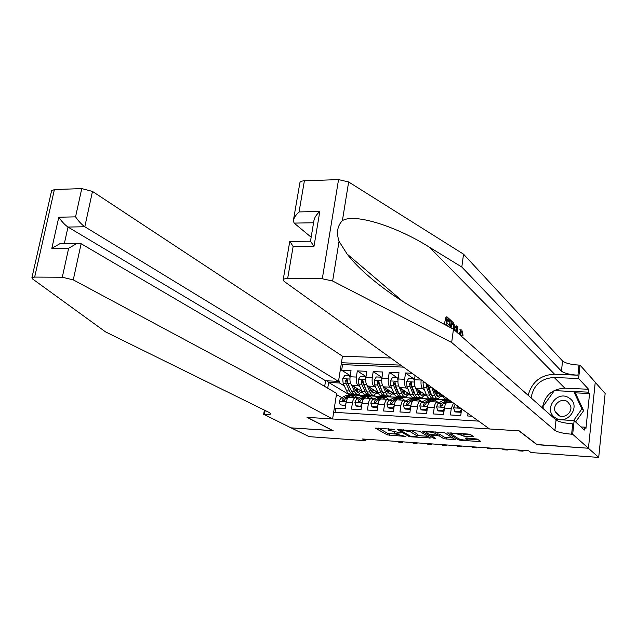 <?xml version="1.0" encoding="UTF-8"?>
<svg xmlns="http://www.w3.org/2000/svg" width="637" height="637" viewBox="0 0 637 637"><rect width="100%" height="100%" fill="white"/><g stroke="black" fill="none" stroke-linecap="round" stroke-linejoin="round"><path stroke-width="0.96" d="M394.59 429.402L375.328 428.104L387.28 434.888L405.785 436.472L394.86 433.773L394.454 433.383L400.577 432.889L388.849 430.325L388.427 429.919L394.59 429.402M472.272 436.735L473.458 436.568L470.512 434.545L468.267 434.052L447.469 432.913L458.043 439.745L460.225 440.223L479.438 441.545L480.537 441.29L477.193 439.044L466.65 437.993L465.48 438.152L467.518 439.626C465.543 440.382 462.558 440.103 458.56 438.774L451.434 434.068C453.448 433.287 456.474 433.574 460.527 434.936L463.895 436.178L472.272 436.735L472.391 435.804M536.975 444.546L588.349 448.233L598.708 457.414L605.15 393.475L595.237 382.319M536.959 444.714L518.932 430.843L307.265 417.362L333.199 430.747L291.061 427.857L309.208 436.656L365.765 440.708L365.988 439.227M598.708 457.414L531.059 452.565L528.646 450.789L362.485 438.981L365.765 440.708M419.393 431.153L397.225 429.561L408.771 436.361L410.945 436.831L430.501 437.953L419.393 431.153M423.207 431.066L444.69 432.834L455.312 439.649L443.901 438.774L439.61 436.09L437.404 435.612L430.915 435.397L435.636 438.375L433.343 438.145L422.212 431.337L423.207 431.066M412.043 373.282L405.53 372.995L413.477 378.633M408.054 389.175L406.287 387.973C404.75 386.468 404.2 383.57 404.63 379.278L398.093 378.975L398.993 372.709L389.255 372.287L398.165 378.426M391.819 388.339L390.043 387.169C388.466 385.672 387.893 382.797 388.339 378.529L381.882 378.227L382.797 372.008L373.186 371.594L381.993 377.478M375.79 387.519L374.007 386.38C372.39 384.891 371.809 382.025 372.255 377.789L365.877 377.494L366.816 371.315L357.325 370.901L356.378 377.056C355.924 381.268 356.529 384.111 358.185 385.592L359.961 386.707M366.02 376.555L357.325 370.901M335.062 412.362L335.715 408.174L345.143 408.731L346.106 402.504C346.663 399.407 347.659 397.647 349.076 397.225L349.673 397.257M357.445 398.428L355.366 397.568C353.965 397.99 352.978 399.757 352.42 402.863L351.465 409.105L361.012 409.671L361.959 403.404C362.509 400.283 363.48 398.507 364.874 398.085L365.455 398.117M373.29 399.303L371.244 398.428C369.874 398.858 368.911 400.633 368.361 403.762L367.414 410.045L377.088 410.618L378.02 404.312C378.561 401.167 379.517 399.383 380.87 398.953L381.444 398.985M389.342 400.187L387.328 399.303C385.99 399.733 385.043 401.525 384.501 404.678L383.578 411L393.371 411.582L394.295 405.236C394.829 402.066 395.76 400.267 397.082 399.837L397.639 399.869M405.602 401.087L403.627 400.187C402.313 400.625 401.398 402.433 400.864 405.602L399.948 411.972L409.878 412.561L410.785 406.167C411.311 402.982 412.219 401.167 413.509 400.729L414.05 400.761M422.076 402.003L420.141 401.087C418.859 401.525 417.96 403.348 417.442 406.541L416.542 412.951L426.607 413.548L427.491 407.115C428.008 403.906 428.892 402.074 430.15 401.628L430.676 401.66M438.766 402.926L436.871 401.995C435.628 402.441 434.752 404.272 434.243 407.497L433.359 413.946L443.559 414.552L444.427 408.07C444.937 404.837 445.796 402.998 447.015 402.552L447.532 402.576M453.488 403.054L451.267 408.46L450.407 414.958L460.742 415.571L461.61 408.89M468.004 413.485L467.677 415.977L471.818 416.224M431.536 387.288L432.722 389.279L443.591 397.058M446.457 399.112L447.771 400.052L449.435 400.14M415.109 375.488L414.512 379.732C414.082 384.039 414.623 386.954 416.128 388.459L426.846 395.88M430.254 398.244L431.623 399.192L447.516 399.869M421.168 379.835L421.145 380.034C420.715 384.358 421.248 387.272 422.737 388.785L424.505 390.027M430.652 394.335L431.424 394.884M436.703 398.587L438.057 399.534M398.093 378.975C397.647 383.259 398.205 386.149 399.757 387.646L410.339 394.757M414.273 397.4L415.674 398.34L431.36 399.009M414.169 393.332L414.894 393.825M420.643 397.735L422.028 398.682M381.882 378.227C381.436 382.487 382.009 385.361 383.601 386.85L394.064 393.674M398.491 396.564L399.932 397.504L415.404 398.157M397.91 392.36L398.571 392.798M404.845 396.939L406.207 397.838M365.877 377.494C365.431 381.722 366.02 384.581 367.653 386.062L378.004 392.623M382.909 395.736L384.39 396.676L399.654 397.321M381.866 391.413L382.463 391.795M389.223 396.134L390.585 397.002M390.8 358.018L342.467 356.194L92.484 191.426L84.809 226.756L67.992 227.051L64.337 243.613M400.697 365.128L341.44 362.74M333.661 412.282L478.61 421.113M366.036 390.489L366.562 390.823M373.72 395.29L375.153 396.182L369.03 395.856L367.517 394.916M403.484 367.127L342.539 364.627L341.663 370.224L351.035 370.63L350.087 376.77C349.633 380.966 350.239 383.808 351.911 385.281L362.158 391.612M372.255 377.789L373.186 371.594M388.339 378.529L389.255 372.287M404.63 379.278L405.53 372.995M338.78 379.668L339.505 382.972L344.346 385.911M350.406 389.589L350.86 389.868M358.376 394.43L359.913 395.37L349.355 394.805L328.644 382.439L327.729 388.196M339.505 382.972L328.644 382.439L327.147 380.815M336.368 395.051L337.602 395.115L336.049 397.082M341.806 397.568L337.602 395.115M349.355 394.805L349.259 395.418M375.153 396.182L384.103 396.493M359.913 395.37L368.743 395.673M361.06 392.408L362.596 392.488M359.937 395.203L358.591 394.383M350.254 375.663L341.663 370.224M342.539 364.627L341.273 363.807M376.563 393.22L378.346 393.308M375.177 396.015L373.959 395.251M390.608 396.835L389.494 396.126M392.273 394.04L394.295 394.144M406.231 397.671L405.18 396.978M408.182 394.868L410.451 394.988M422.052 398.515L420.977 397.783M424.29 395.704L426.774 395.84M438.081 399.367L436.99 398.603M440.613 396.556L443.065 396.684M378.482 428.104L387.519 433.224L395.386 434.076M417.538 435.589L427.833 436.289M400.275 429.545L400.195 430.142M400.936 430.063L400.283 430.254L410.268 436.114L414.05 436.6L417.466 436.13L410.371 431.767L400.936 430.063L401.007 429.593M417.681 434.569L417.331 434.076L417.1 435.772M410.953 430.254L417.331 434.076M452.764 437.985L446.314 437.547L446.083 439.251M437.818 433.908L439.841 434.37L444.132 437.07L446.314 437.547M426.169 431.894L425.014 431.185M435.063 433.256C431.058 431.918 428.072 431.623 426.105 432.372L428.964 434.243L436.56 435.087L437.683 434.936L435.063 433.256L435.246 431.862M437.906 433.256L437.579 434.824M435.915 431.902L437.81 433.096M461.371 433.59L464.118 434.426L471.022 434.888M467.598 438.997L478.204 439.721M450.255 432.857L451.49 433.654M349.992 377.478L349.458 375.719L344.776 375.504L342.698 378.784L343.152 383.315L346.616 390.839C347.73 393.172 349.076 394.239 350.653 394.024L352.484 394.12M354.228 387.67L354.498 386.882M351.528 384.979L354.371 391.237C355.47 393.578 356.808 394.645 358.368 394.43L361.72 391.341M353.623 386.348L355.08 389.549L358.4 392.209L360.566 390.624M357.277 394.375L355.43 394.279C353.861 394.494 352.524 393.427 351.417 391.086L347.977 383.546L347.125 379.477L345.549 380.233L346.106 383.458L349.554 390.991C350.668 393.332 352.006 394.391 353.583 394.184L353.965 394.088M356.784 391.405L357.898 388.984M356.911 388.371L355.637 390.585M354.371 391.237L351.417 391.086L346.584 380.878L345.549 380.233M356.505 391.612L358.376 389.279M349.458 375.719L350.175 376.172M350.939 397.329L354.467 395.696L358.074 398.109M345.644 405.498L340.214 404.806L339.179 401.334L340.851 398.037L345.883 395.561L347.834 395.346M344.912 405.076L345.963 403.42M340.214 404.806L345.62 405.61M401.111 441.728L402.568 442.54L398.977 442.285L397.52 441.465M351.13 395.633L348.821 395.712L343.813 398.197L342.435 400.283L342.61 401.079L344.314 400.386L345.692 398.3L350.684 395.816L352.627 395.601M342.435 400.283L343.478 400.888L344.378 400.187M402.568 442.54L402.664 441.831M569.191 398.053C557.248 389.478 542.708 409.878 555.201 417.673C567.129 426.479 581.907 405.745 569.191 398.053M567.527 401.676C561.428 397.17 552.032 404.901 555.249 411.741L557.972 415.085C563.872 419.536 573.26 412.243 570.418 405.387L567.527 401.676M543.887 409.233L542.796 406.812L554.325 390.632L573.81 391.564L575.601 393.395L583.643 410.674L575.609 421.941M573.81 391.564L581.884 408.922L573.611 420.531M583.643 410.674L581.884 408.922M324.671 386.404L325.571 380.743L338.518 381.364L84.809 226.756C81.687 224.574 78.606 221.278 75.556 216.859L81.767 188.592L54.408 189.555L34.653 277.087L31.914 277.748L32.63 278.99L105.559 331.893L269.204 412.489L270.661 413.763C270.47 414.56 268.392 414.854 264.435 414.631L290.99 427.849L332.992 430.636M338.518 381.364L342.467 356.194M332.976 430.731L307.034 417.346L332.61 418.971L73.271 279.866L62.283 277.246L34.653 277.087M263.614 414.576L264.379 410.117M332.61 418.971L336.623 393.411L81.122 243.724L73.271 279.866M51.573 190.837L54.408 189.555M81.767 188.592L92.484 191.426M325.571 380.743L67.992 227.051C64.847 224.885 61.773 221.612 58.787 217.225L75.556 216.859M62.283 277.246L68.653 248.239L76.862 243.493L81.122 243.724M68.653 248.239L51.828 248.366L59.989 243.653L63.668 243.621M447.333 320.021L448.822 321.351L450.104 321.382L447.469 319.018L446.911 323.094L449.372 325.276L448.926 326.797M445.884 325.173L447.015 316.892L446.035 316.876L444.276 324.313M450.399 327.577L451.314 320.769L450.351 320.745L449.101 325.037M460.583 331.694L460.814 335.11L463.059 335.317L460.814 335.11M293.466 220.02L299.876 182.835C300.035 181.633 301.54 180.948 304.398 180.797L338.55 179.594L348.646 181.975L463.537 254.171L461.809 267.03L561.444 371.132C564.278 373.306 569.781 374.667 577.934 375.201L554.588 374.23C540.686 374.867 531.879 381.897 528.169 395.33M461.809 267.03L429.457 247.236C397.854 227.067 354.841 212.822 342.395 220.633C337.371 225.793 336.256 232.696 339.051 241.335L347.093 254.02C361.864 273.623 394.383 298.092 420.332 311.557L453.456 329.21L556.045 419.998C558.944 421.909 564.509 423.191 572.735 423.852L571.628 434.203L572.671 434.267L588.437 448.241L537.222 444.73L519.211 430.859L489.558 428.972L284.094 281.347L283.123 280.049C283.242 279.086 284.747 278.592 287.645 278.568L322.298 278.767L338.55 179.594M455.487 331.009L457.063 325.937L456.108 325.913L454.332 329.52M463.537 254.171L562.559 360.988C565.385 363.217 570.871 364.587 579.017 365.097L580.052 365.136L595.245 382.232L588.437 448.241M453.456 329.21L451.673 342.491L554.899 430.397C557.805 432.252 563.387 433.518 571.628 434.203M339.051 241.335L332.633 281.013L451.673 342.491M542.406 407.927C544.667 395.473 552.152 388.888 564.86 388.172L588.588 389.271L588.285 392.153L554.477 390.64M580.96 426.925L584.639 427.148L585.952 428.39L589.575 393.531L588.285 392.153M584.639 427.148L584.328 430.079L574.136 420.563L572.671 434.267M580.052 365.136L578.619 378.529L554.222 377.486C541.155 378.274 533.44 385.082 531.091 397.91M588.588 389.271L578.619 378.529M311.135 237.179L294.119 223.101L293.346 220.72C293.904 217.862 295.807 214.924 299.064 211.922L319.814 211.46C316.406 214.605 314.439 217.639 313.93 220.545L310.498 241.208L313.985 246.376L293.131 246.535L289.819 241.184M555.448 419.472L574.136 420.563M332.633 281.013L322.298 278.767M542.859 406.947L543.369 408.787M543.178 407.672L542.668 407.218M589.575 393.531L575.052 392.83M462.382 335.15L461.634 331.527L460.75 331.503M461.634 331.527L460.989 331.336L459.667 334.712M459.038 334.154L460.869 329.823L461.857 330.07L463.059 335.317M457.063 325.937L457.78 326.582L457.796 333.055M457.199 332.522L457.223 327.752L456.1 331.551M451.314 320.769L453.671 323.102L454.213 324.631L454.285 329.95M453.648 329.377L453.417 324.647L451.76 322.863L451.076 327.944M453.417 324.647L452.095 324.615M452.692 323.7L451.649 323.676M449.165 326.805L446.704 324.631L446.577 325.547M447.015 316.892L450.303 319.862L450.104 321.382M365.773 378.338L365.184 376.435L360.446 376.22L358.352 379.517L358.79 384.079L362.174 391.644C363.265 393.992 364.579 395.059 366.124 394.844L368.011 394.948M369.739 388.116L369.938 387.511M367.231 385.703L370.025 392.05C371.1 394.407 372.406 395.473 373.927 395.258L377.223 392.129M369.293 387.105L370.718 390.346L373.967 393.021L376.093 391.413M372.868 395.203L370.957 395.099C369.428 395.314 368.122 394.247 367.031 391.898L363.679 384.318L362.851 380.233L361.243 380.982L361.784 384.222L365.152 391.795C366.235 394.152 367.549 395.219 369.086 395.004L369.492 394.892M372.159 392.312L373.346 389.677M372.39 389.064L371.188 391.261M367.087 392.01L362.254 381.627L361.243 380.982M372.072 392.376L373.871 390.003M365.184 376.435L365.964 376.937M381.762 379.214L381.117 377.16L376.316 376.945L374.214 380.257L374.628 384.852L377.932 392.456C378.991 394.821 380.281 395.895 381.786 395.673L383.737 395.776M385.449 388.53L385.568 388.132M383.14 386.428L385.887 392.87C386.938 395.243 388.204 396.318 389.693 396.095L392.918 392.925M385.17 387.869L386.563 391.158L389.74 393.841L391.819 392.209M388.658 396.039L386.683 395.935C385.186 396.158 383.912 395.083 382.853 392.711L379.58 385.09L378.784 381.006L377.144 381.73L377.661 384.995L380.942 392.615C382.009 394.98 383.283 396.055 384.788 395.832L385.218 395.712M387.798 393.117L388.992 390.37M388.06 389.756L386.938 391.938M382.956 392.941L378.131 382.383L377.144 381.73M387.829 393.148L389.565 390.744M381.117 377.16L381.953 377.717M397.966 380.098L397.257 377.892L392.392 377.669L390.274 381.014L390.68 385.632L393.889 393.284C394.924 395.665 396.182 396.74 397.655 396.517L399.67 396.62M399.248 387.145L401.947 393.706C402.974 396.087 404.208 397.17 405.665 396.939L408.819 393.738M401.246 388.642L402.616 391.978L405.705 394.677L407.752 393.013M397.257 377.892L398.149 378.577M404.654 396.891L402.616 396.779C401.151 397.002 399.909 395.927 398.881 393.547L395.696 385.879L394.932 381.786L393.244 382.495L393.754 385.783L396.947 393.443C397.982 395.824 399.224 396.899 400.689 396.676L401.151 396.54M403.699 393.817L404.837 391.062M403.93 390.449L402.895 392.599M399.025 393.873L397.615 391.723L394.207 383.148L393.244 382.495M403.794 393.921L405.466 391.484M414.384 380.99L413.604 378.641L408.675 378.418L406.549 381.778L406.939 386.428L410.061 394.12C411.072 396.517 412.29 397.592 413.724 397.369L415.81 397.48M415.555 387.853L418.222 394.55C419.218 396.947 420.42 398.029 421.837 397.799L424.927 394.55M417.53 389.43L418.875 392.806L421.885 395.521L423.884 393.833M413.604 378.641L414.544 379.525M420.85 397.743L418.748 397.631C417.331 397.862 416.112 396.779 415.117 394.383L412.02 386.675L411.287 382.574L409.559 383.275L410.053 386.579L413.158 394.287C414.161 396.676 415.372 397.759 416.805 397.528L417.291 397.377M419.807 394.51L420.882 391.755M420.006 391.142L419.066 393.252M415.3 394.813L413.811 392.551L410.499 383.928L409.559 383.275M419.966 394.701L421.567 392.225M366.665 398.181L370.113 396.54L373.712 399.08M361.498 406.454L355.948 405.713L354.881 402.218L356.529 398.897L361.45 396.397L363.361 396.174M360.701 405.992L361.84 404.2M355.948 405.713L356.871 406.255L361.482 406.525M415.603 442.755L417.02 443.575L413.389 443.32L411.964 442.492M366.721 396.485L364.428 396.556L359.523 399.065L358.169 401.159L358.344 401.947L360.072 401.27L361.426 399.168L366.315 396.66L368.21 396.437M358.169 401.159L359.196 401.772L360.16 401.015M417.02 443.575L417.116 442.858M382.598 399.049L385.966 397.384L389.541 400.076M371.881 406.637L372.788 407.178L377.558 407.457L376.706 406.916L371.881 406.637L370.79 403.117L372.406 399.765L377.215 397.241L379.087 397.018M376.706 406.916L377.916 404.997M430.262 443.798L431.639 444.618L427.968 444.355L426.575 443.535M382.511 397.345L380.241 397.4L375.44 399.932L374.118 402.051L374.277 402.823L376.045 402.162L377.367 400.044L382.152 397.504L384 397.281M374.118 402.051L375.113 402.664L376.141 401.859M431.639 444.618L431.735 443.901M398.738 399.925L402.027 398.252L405.57 401.071M388.029 407.569L388.912 408.11L393.793 408.397L392.918 407.847L388.029 407.569L386.914 404.017L388.49 400.649L393.196 398.101L395.012 397.87M392.918 407.847L394.207 405.809M445.088 444.849L446.433 445.677L442.723 445.406L441.361 444.586M398.499 398.221L396.254 398.268L391.564 400.824L390.274 402.95L390.425 403.715L392.225 403.062L393.515 400.928L398.189 398.372L399.996 398.141M390.274 402.95L391.245 403.563L392.336 402.703M446.433 445.677L446.529 444.952M415.085 400.816L418.294 399.12L421.622 401.692M404.391 408.508L405.251 409.058L410.196 409.344L409.344 408.795L404.391 408.508L403.245 404.941L404.782 401.549L409.376 398.969L411.152 398.738M409.344 408.795L410.722 406.621M460.089 445.916L461.403 446.744L457.645 446.473L456.323 445.645M414.703 399.104L412.473 399.136L407.903 401.716L406.637 403.866L406.78 404.606L408.62 403.977L409.878 401.828L414.432 399.24L416.192 399.009M406.637 403.866L407.584 404.479L408.747 403.555M461.403 446.744L461.499 446.019M423.637 381.611L423.04 382.55L423.414 387.224L426.44 394.972C427.419 397.377 428.605 398.459 430.007 398.229L432.157 398.348M432.077 388.538L434.713 395.402C435.676 397.814 436.847 398.897 438.224 398.666L441.242 395.378M434.036 390.218L435.35 393.65L438.272 396.373L440.231 394.653M426.264 383.498L426.567 387.384L429.577 395.131C430.548 397.544 431.735 398.627 433.12 398.396L433.638 398.221M436.13 395.187L437.141 392.44M437.269 398.619L435.095 398.499C433.709 398.73 432.531 397.647 431.567 395.235L428.096 384.812M436.289 391.835L435.437 393.881M431.782 395.76L430.222 393.387L427.005 384.708L426.097 384.055M436.345 395.481L437.874 392.973M431.655 401.716L434.776 400.004L437.874 402.297M420.969 409.464L421.813 410.013L426.822 410.308L425.986 409.758L420.969 409.464L419.791 405.873L421.296 402.449L425.771 399.853L427.499 399.614M425.986 409.758L427.443 407.449M427.116 409.838L426.822 410.308M475.274 446.999L476.548 447.827L472.742 447.556L471.468 446.728M431.114 400.012L429.641 399.725L424.457 402.624L423.358 405.514L425.229 404.901L426.456 402.735L430.891 400.124L432.611 399.885M423.223 404.79L424.146 405.403L425.381 404.415M476.548 447.827L476.643 447.094M442.898 395.442L443.041 395.832C443.989 398.252 445.144 399.343 446.497 399.104L448.106 399.192M448.44 402.624L450.837 401.151M437.77 410.435L438.59 410.984L443.663 411.279L442.858 410.73L437.77 410.435L436.56 406.812L438.025 403.372L442.381 400.745L444.061 400.506M442.858 410.73L444.395 408.293M444.085 410.61L443.663 411.279M490.641 448.09L491.875 448.918L488.03 448.647L486.787 447.811M447.747 400.928L446.274 400.617L441.234 403.547L440.151 406.43L442.062 405.841L443.256 403.659L447.572 401.023L449.236 400.777M440.032 405.729L440.923 406.342L442.229 405.283M491.875 448.918L491.963 448.185M454.802 411.414L455.59 411.972L460.734 412.266L459.954 411.717L454.802 411.414L453.56 407.768L455.113 404.224M459.954 411.717L461.578 409.137M461.284 411.398L460.734 412.266M506.192 449.196L507.386 450.025L503.493 449.746L502.29 448.918M457.334 405.817L457.063 406.677L457.931 407.298L458.505 406.661M457.063 406.677L457.167 407.354L459.03 407.035M507.386 450.025L507.474 449.284M521.934 450.311L523.088 451.147L519.139 450.861L517.985 450.033M523.088 451.147L523.168 450.399M434.426 389.358L432.722 389.279M422.737 388.785L416.128 388.459M406.287 387.973L399.757 387.646M390.043 387.169L383.601 386.85M374.007 386.38L367.653 386.062M358.185 385.592L351.911 385.281M352.42 402.863L346.106 402.504M451.267 408.46L444.427 408.07M434.243 407.497L427.491 407.115M417.442 406.541L410.785 406.167M400.864 405.602L394.295 405.236M384.501 404.678L378.02 404.312M368.361 403.762L361.959 403.404M356.378 377.056L350.087 376.77M421.145 380.034L414.512 379.732M391.843 428.988L391.771 429.449M397.854 432.475L397.783 432.929M389.685 433.686L389.446 435.35M387.519 433.224L387.28 434.888M429.521 437.316L429.418 438.105M411.008 436.337L410.945 436.831M408.914 435.318L408.771 436.361M410.586 430.23L410.371 431.767M403.309 429.744L403.245 430.214M454.292 438.957L454.181 439.809M444.132 437.07L443.901 438.774M439.841 434.37L439.61 436.09M437.476 435.071L437.404 435.612M432.085 434.784L432.021 435.246M433.494 437.03L433.343 438.145M464.118 434.426L463.895 436.178M461.897 433.94L461.666 435.684M460.71 433.55L460.527 434.936M467.447 438.049L467.279 439.371M479.55 440.629L479.438 441.545M460.328 439.419L460.225 440.223M458.202 438.543L458.043 439.745M349.904 379.039L342.754 378.697M349.554 390.991L346.616 390.839M346.106 383.458L343.152 383.315M350.692 383.681L347.977 383.546M339.202 401.421L346.225 401.82M350.684 395.816L353.639 395.975M345.883 395.561L348.821 395.712M345.692 398.3L347.547 398.404M340.851 398.037L343.813 398.197M51.828 248.366L58.787 217.225M265.143 410.491L264.435 414.631M429.457 247.236L554.588 374.23M556.045 419.998L554.899 430.397M561.444 371.132L562.559 360.988M304.398 180.797L299.064 211.922M319.814 211.46L313.985 246.376M293.131 246.535L287.645 278.568M348.646 181.975L342.395 220.633M577.934 375.201L579.017 365.097M564.86 388.172L554.222 377.486M313.555 222.767L294.119 223.101M457.207 330.635L456.379 330.611M365.702 379.779L358.408 379.437M365.152 391.795L362.174 391.644M370.025 392.05L367.031 391.898M361.784 384.222L358.79 384.079M366.466 384.453L363.679 384.318M381.698 380.528L374.261 380.178M380.942 392.615L377.932 392.456M385.887 392.87L382.853 392.711M377.661 384.995L374.628 384.852M382.447 385.226L379.58 385.09M397.91 381.284L390.33 380.934M396.947 393.443L393.889 393.284M401.947 393.706L398.881 393.547M393.754 385.783L390.68 385.632M398.635 386.022L395.696 385.879M414.337 382.057L406.605 381.69M413.158 394.287L410.061 394.12M418.222 394.55L415.117 394.383M410.053 386.579L406.939 386.428M415.037 386.818L412.02 386.675M354.913 402.305L362.079 402.711M366.315 396.66L369.309 396.819M361.45 396.397L364.428 396.556M361.426 399.168L363.369 399.272M356.529 398.897L359.523 399.065M370.822 403.205L378.139 403.611M382.152 397.504L385.178 397.671M377.215 397.241L380.241 397.4M377.367 400.044L379.405 400.155M372.406 399.765L375.44 399.932M386.938 404.113L394.414 404.527M398.189 398.372L401.254 398.531M393.196 398.101L396.254 398.268M393.515 400.928L395.649 401.047M388.49 400.649L391.564 400.824M403.269 405.028L410.897 405.458M414.432 399.24L417.546 399.407M409.376 398.969L412.473 399.136M409.878 401.828L412.107 401.947M404.782 401.549L407.903 401.716M424.951 382.55L423.095 382.471M429.577 395.131L426.44 394.972M434.713 395.402L431.567 395.235M426.567 387.384L423.414 387.224M431.655 387.63L428.566 387.479M419.823 405.96L427.602 406.398M430.891 400.124L434.044 400.299M425.771 399.853L428.908 400.02M426.456 402.735L428.789 402.863M421.296 402.449L424.457 402.624M443.463 395.856L443.041 395.832M436.592 406.908L444.538 407.354M447.572 401.023L450.765 401.199M442.381 400.745L445.558 400.912M443.256 403.659L445.693 403.794M438.025 403.372L441.234 403.547M453.584 407.863L460.734 408.261M355.366 397.568L349.076 397.225M371.244 398.428L364.874 398.085M387.328 399.303L380.87 398.953M403.627 400.187L397.082 399.837M420.141 401.087L413.509 400.729M436.871 401.995L430.15 401.628M453.249 402.887L447.015 402.552M388.594 428.773L388.443 429.808M394.629 432.165L394.47 433.271M417.697 434.442L417.466 436.13M431.01 434.713L430.923 435.358M426.257 431.265L426.121 432.252M437.914 433.208L437.683 434.936M451.577 432.945L451.45 433.932M467.717 438.065L467.518 439.626M357.492 392.161L358.4 392.209M354.467 395.696L351.513 395.537M349.649 395.442L346.711 395.282M560.003 416.049L555.249 411.741M31.914 277.748L51.653 190.503M59.989 243.653L76.862 243.493M347.093 254.02L402.775 301.373M289.811 241.407L310.498 241.208M289.795 241.319L283.17 279.794M459.826 329.799L460.869 329.823M373.083 392.973L373.967 393.021M388.873 393.801L389.74 393.841M404.861 394.629L405.705 394.677M421.057 395.473L421.885 395.521M370.113 396.54L367.127 396.381M365.24 396.278L362.262 396.118M385.966 397.384L382.941 397.225M381.03 397.122L378.012 396.962M402.027 398.252L398.961 398.085M397.026 397.982L393.969 397.814M390.823 403.962L390.425 403.715M418.294 399.12L415.189 398.953M413.23 398.85L410.132 398.682M407.202 404.877L406.78 404.606M437.468 396.333L438.272 396.373M434.776 400.004L431.623 399.837M429.641 399.725L426.503 399.558M423.804 405.817L423.358 405.514M450.407 400.84L448.281 400.729M446.274 400.617L443.097 400.45M440.621 406.756L440.151 406.43M457.669 407.712L457.167 407.354"/></g></svg>
